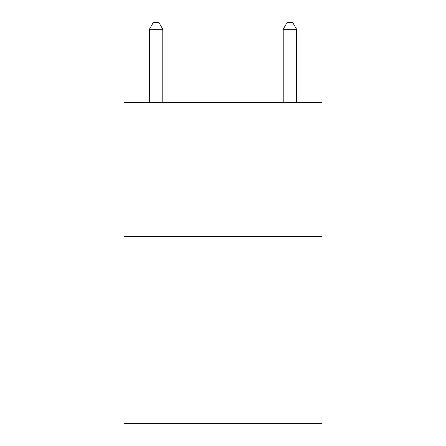 <?xml version="1.0" encoding="UTF-8"?>
<svg xmlns="http://www.w3.org/2000/svg" width="446" height="446" viewBox="0 0 446 446"><rect width="100%" height="100%" fill="white"/><g stroke="black" fill="none" stroke-linecap="round" stroke-linejoin="round"><path stroke-width="0.67" d="M322.012 236.38L322.012 423.7L123.988 423.7L123.988 102.58L322.012 102.58L322.012 236.38L123.988 236.38M162.79 102.58L162.79 29.258L149.41 29.258L149.41 102.58M149.41 29.258L153.424 22.3L158.776 22.3L162.79 29.258M296.59 102.58L296.59 29.258L283.21 29.258L283.21 102.58M283.21 29.258L287.224 22.3L292.576 22.3L296.59 29.258"/></g></svg>

